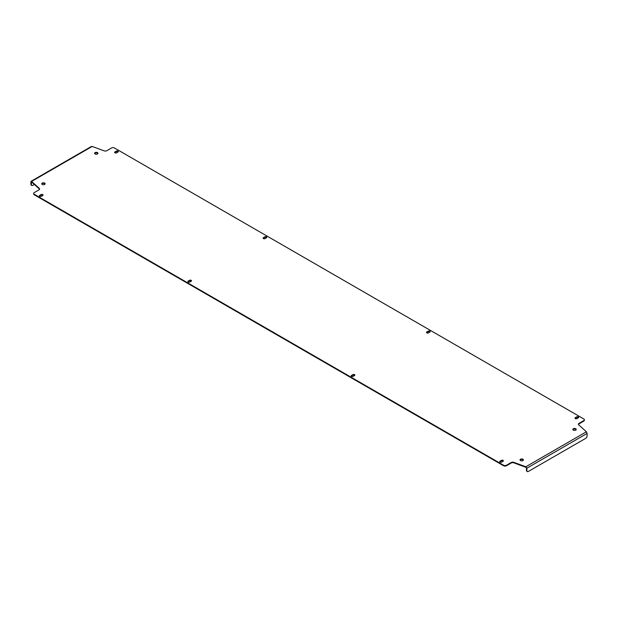 <?xml version="1.0" encoding="UTF-8"?>
<svg xmlns="http://www.w3.org/2000/svg" width="618" height="618" viewBox="0 0 618 618"><rect width="100%" height="100%" fill="white"/><g stroke="black" fill="none" stroke-linecap="round" stroke-linejoin="round"><path stroke-width="0.93" d="M97.459 152.607A1.676 0.973 0 0 0 95.628 152.399A1.676 0.973 0 0 0 94.593 153.295A1.676 0.973 0 0 0 95.079 153.982A1.676 0.973 0 0 0 96.91 154.191A1.676 0.973 0 0 0 97.953 153.295A1.676 0.973 0 0 0 97.459 152.607M97.891 153.558A1.676 0.973 0 0 0 97.459 153.125A1.676 0.973 0 0 0 94.647 153.558M44.65 183.098A1.676 0.973 0 0 0 42.82 182.889A1.676 0.973 0 0 0 41.785 183.785A1.676 0.973 0 0 0 42.271 184.473A1.676 0.973 0 0 0 44.102 184.682A1.676 0.973 0 0 0 45.145 183.785A1.676 0.973 0 0 0 44.65 183.098M45.083 184.04A1.676 0.973 0 0 0 44.65 183.616A1.676 0.973 0 0 0 41.839 184.04M522.921 459.228A1.676 0.973 0 0 0 521.09 459.012A1.676 0.973 0 0 0 520.047 459.908A1.676 0.973 0 0 0 520.541 460.595A1.676 0.973 0 0 0 522.372 460.804A1.676 0.973 0 0 0 523.407 459.908A1.676 0.973 0 0 0 522.921 459.228M523.353 460.171A1.676 0.973 0 0 0 522.921 459.738A1.676 0.973 0 0 0 520.109 460.171M575.729 428.737A1.676 0.973 0 0 0 573.898 428.529A1.676 0.973 0 0 0 572.855 429.425A1.676 0.973 0 0 0 573.35 430.105A1.676 0.973 0 0 0 575.18 430.321A1.676 0.973 0 0 0 576.215 429.425A1.676 0.973 0 0 0 575.729 428.737M576.161 429.68A1.676 0.973 0 0 0 575.729 429.247A1.676 0.973 0 0 0 572.917 429.68M114.987 152.839A1.159 0.664 0 0 0 116.617 152.839L117.953 152.067A1.159 0.664 0 0 0 118.293 151.595A1.159 0.664 0 0 0 117.582 150.977A1.159 0.664 0 0 0 116.323 151.124L114.987 151.889A1.159 0.664 0 0 0 114.647 152.368A1.159 0.664 0 0 0 114.987 152.839M351.549 376.347A1.159 0.664 0 0 0 353.179 376.347L354.516 375.582A1.159 0.664 0 0 0 354.856 375.111A1.159 0.664 0 0 0 354.137 374.493A1.159 0.664 0 0 0 352.886 374.639L351.549 375.404A1.159 0.664 0 0 0 351.209 375.875A1.159 0.664 0 0 0 351.549 376.347M500.047 462.086A1.159 0.664 0 0 0 501.677 462.086L503.013 461.314A1.159 0.664 0 0 0 503.353 460.843A1.159 0.664 0 0 0 502.643 460.225A1.159 0.664 0 0 0 501.383 460.371L500.047 461.144A1.159 0.664 0 0 0 499.707 461.615A1.159 0.664 0 0 0 500.047 462.086M426.837 332.886A1.159 0.664 0 0 0 428.467 332.886L429.804 332.113A1.159 0.664 0 0 0 430.143 331.642A1.159 0.664 0 0 0 429.433 331.024A1.159 0.664 0 0 0 428.174 331.171L426.837 331.936A1.159 0.664 0 0 0 426.497 332.407A1.159 0.664 0 0 0 426.837 332.886M188.196 282.04A1.159 0.664 0 0 0 189.826 282.04L191.163 281.267A1.159 0.664 0 0 0 191.503 280.796A1.159 0.664 0 0 0 190.792 280.178A1.159 0.664 0 0 0 189.533 280.325L188.196 281.097A1.159 0.664 0 0 0 187.857 281.569A1.159 0.664 0 0 0 188.196 282.04M39.691 196.308A1.159 0.664 0 0 0 41.329 196.308L42.665 195.535A1.159 0.664 0 0 0 43.005 195.064A1.159 0.664 0 0 0 42.287 194.446A1.159 0.664 0 0 0 41.027 194.593L39.691 195.358A1.159 0.664 0 0 0 39.359 195.829A1.159 0.664 0 0 0 39.691 196.308M263.484 238.571A1.159 0.664 0 0 0 265.114 238.571L266.451 237.799A1.159 0.664 0 0 0 266.791 237.327A1.159 0.664 0 0 0 266.08 236.709A1.159 0.664 0 0 0 264.821 236.856L263.484 237.629A1.159 0.664 0 0 0 263.144 238.1A1.159 0.664 0 0 0 263.484 238.571M575.335 418.618A1.159 0.664 0 0 0 576.973 418.618L578.309 417.845A1.159 0.664 0 0 0 578.641 417.374A1.159 0.664 0 0 0 577.93 416.756A1.159 0.664 0 0 0 576.671 416.903L575.335 417.675A1.159 0.664 0 0 0 574.995 418.147A1.159 0.664 0 0 0 575.335 418.618M118.2 151.85A1.159 0.664 0 0 0 116.323 151.634L114.987 152.407A1.159 0.664 0 0 0 114.732 152.623M354.763 375.365A1.159 0.664 0 0 0 352.886 375.149L351.549 375.922A1.159 0.664 0 0 0 351.294 376.138M503.268 461.098A1.159 0.664 0 0 0 501.383 460.889L500.047 461.661A1.159 0.664 0 0 0 499.8 461.87M430.051 331.897A1.159 0.664 0 0 0 428.174 331.681L426.837 332.453A1.159 0.664 0 0 0 426.59 332.669M191.41 281.051A1.159 0.664 0 0 0 189.533 280.842L188.196 281.615A1.159 0.664 0 0 0 187.949 281.823M42.912 195.319A1.159 0.664 0 0 0 41.027 195.103L39.691 195.875A1.159 0.664 0 0 0 39.444 196.091M266.706 237.582A1.159 0.664 0 0 0 264.821 237.374L263.484 238.146A1.159 0.664 0 0 0 263.237 238.355M578.556 417.629A1.159 0.664 0 0 0 576.671 417.42L575.335 418.193A1.159 0.664 0 0 0 575.088 418.401M584.296 420.031A2.101 1.213 180 0 1 584.342 420.286A2.101 1.213 180 0 1 583.724 421.144L579.02 423.863A2.101 1.213 0 0 0 578.456 424.466M527.131 471.387A2.101 1.213 -60 0 1 526.884 471.295A2.101 1.213 -60 0 1 526.451 470.337L526.451 467.934L525.81 467.278L513.828 462.851A2.101 1.213 0 0 0 511.21 463.013L506.505 465.733A2.101 1.213 180 0 1 503.539 465.733L503.539 465.215A2.101 1.213 0 0 0 506.505 465.215L506.505 465.733M39.544 189.255A2.101 1.213 0 0 0 39.266 188.861L39.266 188.343A2.101 1.213 180 0 1 39.598 189A2.101 1.213 180 0 1 38.98 189.857L34.276 192.577A2.101 1.213 0 0 0 33.658 193.434A2.101 1.213 0 0 0 34.276 194.291L34.276 194.801L503.539 465.733M34.276 194.801A2.101 1.213 180 0 1 33.658 193.944A2.101 1.213 180 0 1 33.704 193.689M39.266 188.861L31.595 181.947L31.348 184.488A2.101 1.213 120 0 0 31.781 185.454A2.101 1.213 120 0 0 32.831 185.346L34.376 184.458M583.724 421.144L583.724 420.634L579.02 423.353L579.02 423.863M583.724 420.634A2.101 1.213 0 0 0 584.342 419.776A2.101 1.213 0 0 0 583.724 418.919L114.461 147.988A2.101 1.213 0 0 0 111.495 147.988L106.79 150.707A2.101 1.213 180 0 1 104.172 150.869L92.19 146.443L30.9 181.831L31.348 182.094M39.266 188.343L31.595 181.429L30.9 181.831L30.9 184.234L31.348 184.488M34.276 194.291L503.539 465.215M511.21 463.013L511.21 462.496L506.505 465.215M511.21 462.496A2.101 1.213 180 0 1 513.828 462.334L513.828 462.851M526.451 470.337L526.891 470.592L526.891 468.189L525.81 466.76L513.828 462.334M579.02 423.353A2.101 1.213 180 0 0 578.402 424.211A2.101 1.213 180 0 0 578.734 424.86L586.405 431.773L587.1 433.434L526.891 468.189L526.451 467.934M587.1 433.434L587.1 435.829A2.101 1.213 120 0 1 585.617 438.401L528.375 471.449A2.101 1.213 120 0 1 527.332 471.557A2.101 1.213 120 0 1 526.891 470.592M91.109 147.076L92.19 146.443M31.58 185.284A2.101 1.213 -60 0 1 31.333 185.191A2.101 1.213 -60 0 1 30.9 184.234M31.595 181.429L31.595 181.947M525.81 467.278L525.81 466.76L586.405 431.773M575.335 418.193L575.335 417.675M576.671 417.42L576.671 416.903M264.821 237.374L264.821 236.856M263.484 238.146L263.484 237.629M41.027 195.103L41.027 194.593M39.691 195.875L39.691 195.358M188.196 281.615L188.196 281.097M189.533 280.842L189.533 280.325M428.174 331.681L428.174 331.171M426.837 332.453L426.837 331.936M501.383 460.889L501.383 460.371M500.047 461.661L500.047 461.144M351.549 375.922L351.549 375.404M352.886 375.149L352.886 374.639M114.987 152.407L114.987 151.889M116.323 151.634L116.323 151.124M31.101 181.29L91.425 146.466M584.342 420.286L584.342 419.776M31.781 185.454L31.333 185.191M33.658 193.944L33.658 193.434M526.884 471.295L527.332 471.557"/></g></svg>
